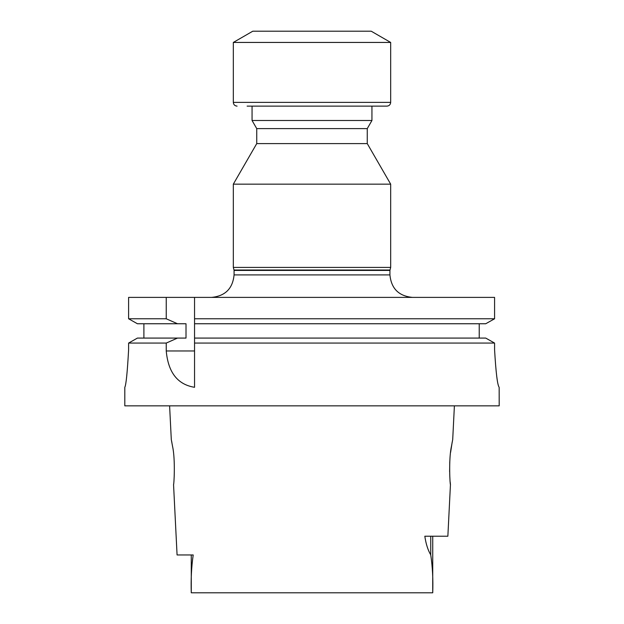 <?xml version="1.0" encoding="UTF-8"?>
<svg xmlns="http://www.w3.org/2000/svg" width="624" height="624" viewBox="0 0 624 624"><rect width="100%" height="100%" fill="white"/><g stroke="black" fill="none" stroke-linecap="round" stroke-linejoin="round"><path stroke-width="0.94" d="M450.185 481.978L450.45 484.528C450.037 485.48 448.516 459.576 451.409 446.558L452.704 439.569L454.397 405.85M452.221 441.925L450.59 452.392M449.764 461.971L449.615 471.767M169.603 405.85L171.296 439.569L172.591 446.558C175.484 459.568 173.963 485.488 173.55 484.528L177.076 554.962L193.198 554.962C191.467 566.896 190.827 579.509 191.272 592.8L432.728 592.8C433.196 579.407 432.533 566.764 430.739 554.876L430.739 536.227M171.873 442.432L171.67 441.386M430.739 554.876C427.924 550.142 425.958 543.925 424.819 536.227L447.86 536.227L450.45 484.528M499.192 405.85L124.808 405.85L124.808 387.301C126.064 385.086 127.335 372.583 128.606 349.799L128.606 343.067L166.241 343.067L166.241 350.977C168.184 372.458 177.622 384.563 194.548 387.301L194.548 343.067L494.582 343.067L494.582 349.838C495.908 372.598 497.437 385.086 499.153 387.301L499.192 405.85M124.808 387.301L124.808 387.301C126.064 385.07 127.335 372.567 128.606 349.799M499.153 387.301C497.437 385.102 495.916 372.614 494.582 349.838M137.42 323.755L128.606 318.778L137.42 323.755L186.014 323.755L186.014 338.083L177.497 338.083L166.241 343.067M128.606 318.778L128.606 297.391L128.606 318.778L166.241 318.778L166.241 297.391L494.582 297.391L494.582 318.778L485.729 323.755L494.582 318.778L194.548 318.778L194.548 323.755L485.729 323.755M166.241 318.778L177.497 323.755M137.42 338.083L128.606 343.067L137.42 338.083L177.497 338.083M485.729 338.083L494.582 343.067L485.729 338.083L194.548 338.083L194.548 343.067M479.224 338.083L479.224 323.755L479.224 338.083M143.894 338.083L143.894 323.755M128.606 297.391L166.241 297.391M194.548 338.083L194.548 323.755M194.548 297.391L194.548 318.778M371.943 120.494L252.057 120.494L252.057 106.127L371.943 106.127L371.943 120.494L367.263 128.606L256.737 128.606L252.057 120.494M211.591 297.391C225.248 296.057 232.744 288.561 234.07 274.911L234.07 270.41L389.93 270.41L390.679 267.415L233.321 267.415L233.321 184.15L390.679 184.15L367.263 143.598L367.263 128.606M256.737 128.606L256.737 143.598L367.263 143.598M390.679 267.415L390.679 184.15M247.112 106.127L386.927 106.127C389.204 105.908 390.452 104.66 390.679 102.383L390.679 42.44L233.321 42.44L233.321 102.383L390.679 102.383M233.321 42.44L252.79 31.2L371.21 31.2L390.679 42.44M194.548 350.977L166.241 350.977M389.977 270.02L234.023 270.02L233.321 267.415M389.93 270.41L389.93 274.911L234.07 274.911M191.272 554.962L191.272 592.8L191.272 554.962M432.728 536.227L432.728 592.8M389.93 274.911C391.256 288.561 398.752 296.057 412.409 297.391M234.07 270.41L234.023 270.02M256.737 143.598L233.321 184.15M233.321 102.383C233.548 104.66 234.796 105.908 237.073 106.127"/></g></svg>

